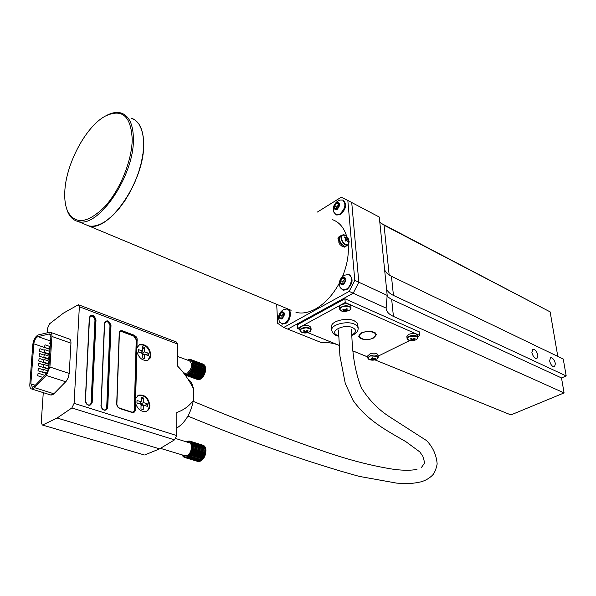 <?xml version="1.0" encoding="UTF-8"?>
<svg xmlns="http://www.w3.org/2000/svg" width="596" height="596" viewBox="0 0 596 596"><rect width="100%" height="100%" fill="white"/><g stroke="black" fill="none" stroke-linecap="round" stroke-linejoin="round"><path stroke-width="0.89" d="M370.831 339.005L373.603 337.992L376.396 334.714C374.109 330.929 369.125 330.303 361.452 332.851L358.717 336.084C359.015 338.021 361.139 339.176 365.087 339.549M359.902 334.632L359.462 334.319M375.324 332.881L374.951 333.268M346.075 308.862L346.589 310.062L347.371 308.974L346.164 308.728L344.816 309.935L343.318 309.309L342.655 309.942L344.324 310.821L343.49 311.268L344.697 311.514L344.942 309.898M297.538 328.493L345.218 302.522L344.913 298.767L297.322 324.827L297.538 328.493L299.915 329.454M307.76 332.628L339.131 345.33M352.743 350.843L367.657 356.885M345.218 302.522L419.875 335.518L417.781 336.546M409.735 340.525L378.184 356.117M419.875 335.518L419.465 331.935L344.913 298.767M381.015 223.247L547.91 310.717M416.06 339.683L416.805 339.213C418.109 338.096 417.997 337.135 416.47 336.323L409.102 336.703C406.993 337.895 406.74 339.005 408.334 340.048L409.586 340.487M417.856 337.217L417.647 335.414C416.313 333.209 413.341 332.859 408.722 334.356L406.859 336.613M411.21 339.981L411.061 340.562L410.212 340.182L411.449 339.906L411.434 338.416L410.428 338.878L411.493 339.645M413.713 338.662L413.877 339.526L415.047 338.64L414.205 338.252L412.484 339.176L411.411 338.401M411.463 339.027L411.59 338.543M411.061 340.562L412.298 340.286L412.253 339.027M413.654 338.707L413.833 339.78L414.823 339.944L413.84 340.413L413.259 338.99M412.298 340.286L413.84 340.413M348.638 310.844L350.157 309.898C351.491 308.303 350.768 307.126 347.99 306.366C344.883 305.912 342.372 306.426 340.472 307.909L339.817 309.041L339.996 309.935L342.693 311.425M351.007 307.976L350.85 306.12C348.615 303.178 345.032 302.969 340.1 305.48L339.422 307.059M344.697 311.514L347.528 310.933L348.191 310.307L346.745 310.3M344.16 310.561L344.16 309.697M344.287 309.741L344.324 310.821M345.814 309.25L346.462 309.153M345.531 311.067L345.479 309.689M345.807 309.257L346.09 310.956M376.605 359.12L377.268 358.71L377.477 356.326L370.556 355.954C368.015 356.944 367.374 358.025 368.619 359.209L370.004 359.813M372.582 357.987L372.597 359.723L371.226 359.857L370.608 359.41L371.978 359.276L372.075 357.958M374.236 358.464L374.363 359.15L375.681 358.412L375.063 357.965L373.744 358.703L372.448 357.824L371.345 358.181L372.127 359.038M378.251 356.87L378.087 355.097C377.156 353.175 374.549 352.69 370.258 353.644L367.583 356.065M371.226 359.857L371.39 359.366M372.932 358.382L373.111 359.753L373.834 359.999L373.431 358.673M374.363 359.15L374.936 359.641L373.834 359.999M371.971 357.995L371.978 358.889M372.597 359.723L373.111 359.753M374.214 359.395L374.102 358.531M308.966 332.166L309.845 331.696C311.321 330.564 311.283 329.521 309.719 328.56L306.083 327.815L302.135 328.575C299.9 329.744 299.609 330.922 301.271 332.106L302.708 332.657M305.681 331.294L305.822 332.471L303.975 332.71L303.126 332.263L304.459 331.756L303.401 330.899L304.437 330.445L305.495 331.309L307.305 330.437L308.154 330.884L306.918 331.808L306.784 330.84L306.91 331.748M311.097 329.581L310.978 327.763C309.726 325.349 306.687 324.82 301.867 326.168L299.855 328.456M305.822 332.471L306.836 332.702L306.292 331.167M303.99 330.653L304.698 330.683M306.836 332.702L307.871 332.248L306.918 331.808M306.858 332.017L306.716 330.884M549.601 360.893C550.659 364.782 552.283 366.786 554.451 366.92L555.42 363.649C554.355 359.76 552.73 357.764 550.562 357.645L549.601 360.893M531.885 352.504C532.958 356.49 534.627 358.531 536.899 358.643L537.905 355.358C536.825 351.379 535.148 349.338 532.884 349.241L531.885 352.504M276.693 304.303L277.669 323.315L283.696 327.48L287.749 329.104L353.212 293.217L358.814 282.236L387.199 295.4L386.119 308.11C386.364 311.514 388.801 314.286 393.427 316.409L564.084 392.913L561.507 377.946L566.2 375.957L563.25 359.045L391.46 276.298C387.847 274.532 385.552 272.298 384.591 269.593M386.998 296.361L391.684 299.483L561.507 377.946M564.084 392.913L510.906 414.92L374.862 359.85M367.665 356.937L352.743 350.895M339.131 345.389L338.126 344.98C333.35 343.102 327.584 342.238 320.842 342.387L287.749 329.104L353.212 293.217L349.174 291.392L354.791 280.373L347.826 200.472L379.287 217.041L387.199 295.4M557.804 356.423L550.138 311.879L384.048 225.206L379.801 222.137M386.119 308.11L353.212 293.217L358.814 282.236L351.729 202.528L358.814 282.236L354.791 280.373M386.536 288.874C387.497 291.519 389.806 293.701 393.449 295.422L566.2 375.957M347.2 237.044C345.024 234.66 343.266 234.191 341.933 235.629C341.009 237.588 341.538 239.942 343.519 242.676C345.717 245.068 347.475 245.53 348.794 244.062L348.459 239.048L347.878 237.99M347.535 241.067L348.317 241.03L347.863 241.738L346.693 240.195L345.866 241.209L345.01 240.158L345.717 238.616L344.406 237.491L344.868 236.791L344.488 237.543M348.317 241.03L347.312 237.834L346.865 237.32L346.172 237.916L344.868 236.791M342 235.129L339.847 236.634C337.552 239.585 343.095 247.861 346.164 246.073L346.447 245.91M347.714 238.37L345.159 240.33M346.567 238.02L345.68 238.579M345.501 238.407L346.172 237.916M345.248 240.434L347.423 239.07M347.543 239.592L345.382 240.598M346.38 245.947L345.255 246.848M339.556 240.114L338.64 240.762M339.556 237.238L337.954 238.609L338.856 240.374M340.435 236.053L339.057 236.537L339.333 237.066L338.141 237.782L337.954 238.609M340.986 235.733L340.338 235.889M343.423 245.664L342.193 246.625L343.028 247.027L344.212 246.051M340.964 244.785L342.193 246.625M341.731 244.226L340.413 245.105L341.709 244.196M343.423 245.902L344.257 246.304M345.792 246.208L344.682 247.184L344.145 246.371M341.039 243.339L339.683 244.181L339.921 243.511L338.476 241.887L339.884 241.156M137.013 347.677L137.087 338.588L136.119 336.68L134.167 335.205L133.944 335.637L136.73 339.795L136.454 349.882L137.013 347.677L139.561 344.659C145.774 343.825 149.566 347.259 150.944 354.963L150.125 358.151L147.972 360.14C142.913 361.183 139.226 358.487 136.894 352.042L136.454 349.882L135.046 400.885L135.493 403.142C137.706 409.504 141.349 412.223 146.43 411.3C148.59 410.331 149.738 408.424 149.872 405.571C148.62 397.89 144.865 394.41 138.615 395.133L135.62 398.582L135.046 400.885L134.793 409.884L133.385 412.201L131.91 412.276M148.128 360.066L150.408 355.276C149.03 347.58 145.238 344.145 139.024 344.987L138.898 345.047M146.683 411.188L148.598 409.027L149.328 405.876C148.076 398.195 144.321 394.716 138.071 395.439L137.847 395.543M177.377 356.371L189.535 360.878C192.858 364.074 192.195 368.127 187.531 373.036L184.924 373.193M175.775 438.544L188.872 442.634C193.141 442.746 191.703 453.675 187.144 455.59L184.685 455.664M33.436 388.577L46.361 375.458L49.908 367.017L51.919 336.449C52.023 333.872 51.39 332.441 50.012 332.158L38.353 334.907C35.425 336.323 33.577 339.519 32.802 344.488L29.83 384.472C29.696 387.258 30.374 388.786 31.856 389.046L33.436 388.577M50.459 394.902L52.783 394.679L53.886 393.785L66.111 381.358L68.115 378.02L69.218 373.446L70.954 343.169C71.028 340.621 70.373 339.199 68.972 338.908L50.69 332.404M44.968 344.995L44.506 347.356L44.968 344.995M50.25 345.926L49.826 345.978L49.364 348.355L50.183 347.639M39.492 353.711L39.038 356.065L39.492 353.711M44.298 354.747L43.843 357.123L44.298 354.747M49.595 355.752L49.17 355.797L48.716 358.189L49.528 357.481M38.8 363.478L38.345 365.855L38.8 363.478M43.62 364.588L43.165 366.98L43.62 364.588M48.932 365.661L48.507 365.706L48.053 368.119L48.865 367.412M38.099 373.327L37.652 375.726L38.099 373.327M30.85 383.831L32.37 387.258L34.389 386.215L46.197 374.005L48.85 367.687L50.876 337.135L49.446 333.916L37.973 336.628C35.775 337.686 34.389 340.085 33.808 343.817L30.85 383.831L35.32 385.254M43.277 369.535L42.83 371.941L43.277 369.535M38.449 368.395L37.995 370.779L38.449 368.395M49.14 360.655L48.388 363.143L49.2 362.435M43.962 359.656L43.508 362.04L43.962 359.656M39.15 358.583L38.695 360.952L39.15 358.583M49.922 350.828L49.498 350.873L49.036 353.264L49.855 352.549M44.633 349.859L44.178 352.229L44.633 349.859M39.835 348.854L39.381 351.208L39.835 348.854M50.459 341.001L49.684 343.467L50.504 342.752M186.98 442.046L186.518 441.897M186.757 441.666L187.151 441.792M190.131 441.196L203.616 445.45L190.131 441.196L189.684 441.763L189.67 441.04L189.066 441.636L188.977 440.958L188.403 441.651L188.038 441.092L187.725 441.815L187.502 441.278L187.055 442.068M187.502 441.278L187.904 441.398M188.247 441.04L188.664 441.167M188.977 440.958L189.416 441.092M189.67 441.04L202.975 445.212M190.735 441.554L204.048 445.719L190.735 441.554L190.258 442.038L190.31 441.286M191.271 442.061L204.584 446.225L191.271 442.061L190.772 442.455L190.891 441.681M191.726 442.709L205.046 446.873L191.726 442.709L191.219 443.007L191.405 442.232M205.017 447.514L205.158 447.075M192.091 443.484L205.419 447.641L191.584 443.677L191.838 442.917M205.292 448.401L205.508 447.879M192.359 444.37L205.695 448.527L191.867 444.46L192.18 443.722M205.449 449.377L205.754 448.795M192.53 445.361L205.873 449.503L192.054 445.339L192.419 444.646M205.501 450.427L205.903 449.801M192.597 446.426L205.94 450.561L192.15 446.292L192.56 445.652M205.501 451.44L192.15 447.313L205.501 451.44L205.948 450.874M192.15 447.313L192.597 446.739M205.911 451.671L192.553 447.544M205.404 452.483L192.046 448.363L205.404 452.483L205.881 451.999M192.046 448.363L192.523 447.872M205.769 452.818L192.411 448.699M205.218 453.549L191.852 449.436L205.218 453.549L205.709 453.146M191.852 449.436L192.352 449.034M205.523 453.981L192.158 449.868M204.935 454.606L205.188 455.12L191.815 451.023L191.569 450.502L204.935 454.606L205.441 454.301M191.569 450.502L192.076 450.196M205.188 455.12L191.815 451.023M204.562 455.642L204.756 456.231L191.376 452.148L191.189 451.552L205.069 455.441M191.189 451.552L191.703 451.343M204.756 456.231L191.376 452.148M204.115 456.633L204.242 457.288L190.862 453.213L190.742 452.55L204.614 456.536M190.742 452.55L191.242 452.453M204.242 457.288L190.862 453.213M203.601 457.557L203.653 458.264L190.266 454.197L190.221 453.489L204.078 457.572M190.221 453.489L190.698 453.496M203.653 458.264L190.266 454.197M203.02 458.406L202.998 459.143L189.617 455.091L189.64 454.338L203.474 458.525M189.64 454.338L190.087 454.465M202.998 459.143L189.617 455.091M202.379 459.248L202.305 459.911L188.917 455.865L189.014 455.091L189.424 455.322M202.305 459.911L188.917 455.865M201.686 459.985L201.575 460.552L188.187 456.514L188.351 455.731L188.716 456.059M201.575 460.552L188.187 456.514M200.956 460.589L200.822 461.051L187.435 457.02L187.658 456.245L187.971 456.67M200.822 461.051L187.435 457.02M200.204 461.043L200.062 461.401L186.675 457.37L186.965 456.618L187.219 457.132M200.062 461.401L186.675 457.37M199.436 461.341L185.937 457.564L186.28 456.849L186.466 457.437M199.317 461.587L185.937 457.564M198.677 461.483L185.214 457.594L185.602 456.938L185.728 457.586M198.595 461.617L185.214 457.594M197.932 461.453L184.536 457.467L184.961 456.871L185.013 457.572M184.536 457.467L184.365 456.655L183.903 457.177L184.35 457.311M183.344 456.73L183.352 455.806L182.853 456.141L183.263 456.268M182.853 456.141L182.95 455.18L182.451 455.426L182.845 455.545M182.451 455.426L182.436 454.986M43.277 392.645L41.228 422.624L42.323 424.993L143.979 454.852M188.783 379.622C191.078 381.596 192.627 384.629 193.417 388.726L193.395 400.356C189.155 406.092 183.643 410.115 176.856 412.439L176.647 435.557L174.539 439.855L159.572 448.87L57.119 418.019L42.927 424.859M159.572 448.87L145.014 454.86M57.119 418.019L71.878 407.955L74.098 403.336L176.647 435.557M186.362 374.973L199.071 379.659L186.362 374.973L186.69 374.281L186.876 374.817L199.787 379.466L200.144 378.989M186.876 374.817L199.995 379.384M187.077 374.735L187.36 374.012L200.517 379.123L200.874 378.505M187.606 374.467L200.725 378.996M187.807 374.34L188.031 373.603L201.247 378.639L201.575 377.879M188.329 373.975L201.448 378.475M188.537 373.811L188.694 373.074L201.955 378.02L202.238 377.134M189.044 373.349L202.156 377.827M189.237 373.148L189.334 372.425L202.64 377.283L202.849 376.359L203.281 376.434L190.37 371.748L202.849 376.359M189.729 372.604L202.826 377.052M189.915 372.373L189.938 371.673M190.37 371.748L203.281 376.434M203.452 376.18L203.407 375.525L203.869 375.502L190.496 370.831L203.407 375.525M190.541 371.487L190.496 370.831M190.958 370.801L203.869 375.502M204.018 375.227L204.383 374.497L191.003 369.915L203.906 374.623M191.115 370.526L191.003 369.915M191.48 369.788L204.383 374.497M204.517 374.199L204.823 373.439L191.435 368.946L204.339 373.662M191.614 369.49L191.435 368.946M191.927 368.723L204.823 373.439M204.935 373.133L204.689 372.671L205.18 372.351L192.285 367.62L191.793 367.948L204.689 372.671M192.039 368.41L191.793 367.948M192.285 367.62L205.18 372.351M205.262 372.038L204.964 371.658L205.441 371.248L192.553 366.51L192.076 366.927L204.964 371.658M192.366 367.307L192.076 366.927M192.553 366.51L205.441 371.248M205.501 370.943L205.143 370.652L205.605 370.168L192.724 365.423L192.262 365.914L205.143 370.652M192.724 365.423L205.605 370.168M205.635 369.863L205.24 369.676L205.665 369.11L192.791 364.357L192.359 364.931L205.24 369.676M192.754 365.117L192.359 364.931M192.791 364.357L205.665 369.11M192.791 364.067L192.359 363.985L192.754 363.359L205.627 368.119L205.27 368.678M192.754 363.359L205.627 368.119M192.724 363.083L192.27 363.106L192.62 362.428L205.486 367.196L205.218 367.702M192.62 362.428L205.486 367.196M192.56 362.182L192.083 362.301L192.381 361.593L205.248 366.361L205.054 366.808M192.381 361.593L205.248 366.361M192.299 361.377L191.815 361.593L192.054 360.863L204.912 365.639L204.793 366.011M192.054 360.863L204.912 365.639M191.949 360.684L191.458 360.997L191.644 360.26L204.421 365.318M191.644 360.26L204.495 365.043M191.51 360.118L191.033 360.528L191.145 359.798L203.966 364.745M191.145 359.798L203.996 364.573M190.996 359.686L190.534 360.178L190.586 359.47L203.422 364.312M187.554 360.14L188.597 359.41L188.746 359.969L189.096 359.299L189.379 359.895L189.96 359.299L189.982 359.969L190.415 359.41L203.422 364.253M189.96 359.299L190.377 359.455M189.297 359.276L189.684 359.425M188.597 359.41L188.969 359.552M198.684 379.518L185.669 375.063L186.041 374.415L186.161 375.018M198.58 379.704L185.669 375.063M185.021 374.981L185.423 374.407L185.475 375.063M185.051 375.011L197.976 379.555M197.917 379.637L185.065 375.033M183.106 372.537L185.632 373.446M193.395 400.356C190.772 413.49 185.214 422.735 176.714 428.099M78.739 304.847L176.409 342.022L177.489 343.996L177.288 365.743C183.836 372.478 189.208 380.136 193.417 388.726M177.489 343.996L79.35 306.746L78.411 304.72L63.563 313.042L49.744 323.65L47.68 327.979L47.36 332.687M95.263 324.813L95.77 324.999M110.297 330.4L110.796 330.586M136.722 340.212L137.214 340.398M89.326 317.385L85.31 400.743C85.809 403.999 87.426 405.451 90.175 405.086L91.628 402.754L92.164 402.725L96.008 319.888C94.004 314.628 91.777 313.794 89.326 317.385L85.317 400.564M85.422 401.451L89.519 317.892C91.516 314.956 93.341 315.634 94.98 319.94L91.091 402.777L91.628 402.754L95.494 319.91L96.008 319.888M101.134 406.293L104.628 323.553C106.565 320.626 108.353 321.296 109.977 325.558L106.699 407.746L107.749 407.694L110.998 325.513C109.001 320.298 106.826 319.478 104.456 323.054L101.037 405.749C101.529 408.945 103.108 410.383 105.775 410.055L107.22 407.716L110.491 325.535C109.91 322.324 108.301 320.924 105.656 321.348L104.553 323.114M104.456 323.054L101.044 405.571M142.519 346.708L142.407 351.059L138.384 349.584L138.317 351.975L142.347 353.443L142.235 357.824L144.441 358.613L144.545 354.248L148.538 355.7L148.59 353.316L144.605 351.856L144.709 347.513L142.519 346.708M140.805 352.884L142.407 351.059M142.459 348.898L144.709 347.513M142.004 353.324L142.057 351.461M142.139 353.368L144.605 351.856M144.321 354.3L142.347 353.577M146.139 354.821L148.59 353.316M142.317 354.776L144.545 354.248M137.043 346.79L136.506 347.922M137.229 339.772L136.231 339.824L134.279 409.914C134.07 411.657 133.146 412.358 131.515 412.015L118.813 407.843M116.868 404.468L119.386 333.559C119.61 331.92 120.519 331.316 122.12 331.748L122.567 330.862C120.608 330.333 119.498 331.078 119.222 333.082L116.704 403.85C116.823 406.137 117.896 407.709 119.915 408.58L131.939 412.432C133.929 412.849 135.054 411.992 135.307 409.862L134.279 409.914M122.344 331.301L133.944 335.637L133.727 336.077L136.231 339.824M116.794 403.894L119.222 333.082M143.219 409.631L143.323 405.057L147.421 406.397L147.473 403.909L143.39 402.561L143.494 398.016L141.252 397.264L141.14 401.816L137.02 400.46L136.953 402.963L141.081 404.319L140.961 408.893L143.219 409.631M141.051 405.518L143.323 405.057M147.473 403.909L144.821 405.466L140.731 404.125L143.39 402.561M141.2 399.372L143.494 398.016M140.731 404.125L140.783 402.211M136.953 402.889L139.412 403.693L141.14 401.816M79.35 306.746L74.098 403.336M361.601 338.439L360.394 337.753C358.703 336.189 359.209 334.624 361.928 333.052C368.075 329.61 379.25 332.762 374.817 336.636L374.258 337.105M279.859 322.496C277.386 317.191 278.578 312.922 283.435 309.682L286.922 308.974C291.556 309.801 289.842 320.782 284.665 323.315L281.729 323.837L279.405 321.646M287.674 309.287L287.689 309.294C292.323 310.121 290.617 321.095 285.432 323.628L281.729 323.844L282.497 324.149M283.554 313.556L281.856 315.858L281.968 317.981M281.856 318.137L283.666 315.679L283.517 312.87L281.55 312.535L279.748 314.993L279.889 317.795L281.856 318.137M283.54 313.354L281.55 312.535M281.856 315.858L279.748 314.993M281.506 311.701C285.283 312.073 285.41 314.502 281.901 318.979C278.138 318.584 278.004 316.156 281.506 311.701M340.405 288.114C338.237 282.713 339.586 278.414 344.451 275.225L348.541 274.488C353.398 275.59 351.588 286.579 346.082 289.298L342.544 289.857L339.988 287.197M349.345 274.853C353.666 279.01 352.832 283.942 346.857 289.641L343.311 290.207L342.499 289.85M340.972 283.577L343.162 283.867L345.114 281.26L344.875 278.369L342.685 278.094L340.741 280.694L340.972 283.577M344.928 279.084L342.849 281.662L343.028 283.852M344.793 279.062L342.685 278.094M342.849 281.662L340.741 280.694M342.618 277.229C346.805 277.49 347.014 279.986 343.229 284.732C339.05 284.456 338.848 281.96 342.618 277.229M334.259 213.063C332.382 208.086 333.604 204.063 337.917 201.001L340.1 200.07L342.625 200.047C346.358 203.914 345.427 208.57 339.839 214.016L336.047 214.672L333.939 212.31M343.289 200.398L343.363 200.442C347.103 204.309 346.179 208.958 340.592 214.396L336.792 215.052L336.114 214.702M338.893 206.171L338.67 203.474L336.569 203.363L334.699 205.933L334.915 208.63L337.016 208.756L338.893 206.171M338.751 204.428L336.74 206.991L336.889 208.749M338.617 204.421L336.569 203.363M336.74 206.991L334.699 205.933M336.509 202.558C340.532 202.513 340.726 204.853 337.075 209.561C333.06 209.583 332.873 207.252 336.509 202.558M143.651 144.351C143.465 129.704 139.345 120.958 131.276 118.127L135.545 120.385L139.024 124.251L141.602 129.637L143.167 136.395L143.651 144.314L143.04 153.157L141.326 162.633L138.563 172.43L134.845 182.212L130.293 191.659L125.063 200.435L119.342 208.265L113.314 214.888L107.191 220.103C100.24 225.072 94.034 226.994 88.573 225.847C108.688 232.812 144.56 180.901 143.651 144.351M107.511 114.976C112.577 112.488 117.144 111.847 121.226 113.054C129.228 115.847 133.288 124.609 133.4 139.322C134.122 176.043 98.176 228.424 78.225 221.526C73.613 220.453 70.149 217.309 67.825 212.079L66.454 208.183M132.208 139.382C131.023 115.952 122.031 108.204 105.231 116.138C85.66 126.553 65.582 164.667 64.785 192.18C64.465 199.802 65.389 206.134 67.557 211.17C75.118 224.923 87.418 223.53 104.464 207.006C119.833 190.474 132.014 160.801 132.208 139.382M291.116 310.315L78.225 221.526M295.981 312.349C301.993 313.876 308.527 312.744 315.582 308.944C324.924 303.625 332.844 295.035 339.333 283.175M342.462 276.604C347.021 265.57 348.936 254.999 348.198 244.874M346.716 236.485C344.086 227.806 339.392 222.219 332.642 219.723M283.696 327.48L349.174 291.392M317.422 212.042L341.24 197.216L347.826 200.472M331.525 326.951L331.495 326.571C330.869 321.207 346.634 317.132 354.203 320.76L357.391 323.174L358.166 327.8M417.662 338.111L417.87 337.351C416.537 335.153 413.557 334.803 408.938 336.3L407.061 338.416L407.433 339.251M413.08 340.316L413.751 340.204M350.768 309.026L351.022 308.147C348.787 305.212 345.203 305.003 340.264 307.514L339.571 308.907L339.981 309.905M344.719 311.35L345.091 311.343M378.065 357.704L378.266 356.997C377.335 355.082 374.728 354.598 370.429 355.551L367.747 357.838L368.082 358.621M370.056 359.597L371.248 359.783M310.859 330.542L311.112 329.744C309.853 327.346 306.813 326.817 301.986 328.158L299.967 330.281L300.332 331.205M303.714 332.59L304.459 332.65M306.776 332.523L307.7 332.337M391.684 299.483L393.427 316.409M389.173 275.009L384.048 225.206M393.449 295.422L391.46 276.298M343.438 234.787L341.508 235.651C339.213 238.594 344.764 246.886 347.826 245.105L348.623 244.39M34.538 387.668L53.886 393.785M33.808 343.817L50.064 349.42M37.973 336.628L50.571 341.039M48.894 333.954L50.347 334.468M51.919 336.449L70.954 343.169M49.908 367.017L69.218 373.446M46.361 375.458L65.724 381.775M174.539 439.855L71.878 407.955M110.208 345.486L109.701 345.308M95.069 340.025L94.563 339.839M94.339 344.674L94.846 344.853M109.515 350.105L110.022 350.284M85.213 400.512C87.307 406.04 89.623 406.777 92.164 402.725M91.091 402.777C90.659 404.96 89.378 405.533 87.254 404.505M89.489 317.534L90.532 315.694C93.252 315.232 94.906 316.64 95.494 319.91L94.98 319.94M90.287 315.85L89.437 317.452M106.699 407.746C106.297 409.884 105.067 410.473 103.004 409.504M110.491 325.535L109.977 325.558M100.948 405.526C103.026 410.994 105.298 411.717 107.749 407.694M134.167 335.205L122.567 330.862M122.12 331.748L133.727 336.077M119.915 408.58L117.591 406.71L116.704 403.85M135.307 409.862L135.493 403.142M131.939 412.432L119.893 408.431M135.62 398.582L136.894 352.042M93.982 352.355L94.488 352.534M93.982 352.243L94.496 352.422M94.503 352.31L93.989 352.132M331.778 330.355L331.748 329.938C331.123 324.596 346.909 320.529 354.493 324.135L357.213 325.938L358.196 328.173C358.062 331.51 355.931 333.924 351.804 335.406M338.692 335.824L337.746 335.488C327.889 331.816 343.579 323.479 352.69 327.658C356.833 329.946 356.527 332.382 351.782 334.952M417.87 337.351L416.805 339.213C414.295 340.867 411.627 341.203 408.782 340.227L407.061 338.416L406.845 336.479M339.407 306.88L339.571 308.907L341.054 310.874L343.289 311.552L349.651 310.3L351.022 308.147M378.266 356.997L377.268 358.71C374.593 360.409 371.8 360.632 368.887 359.373L367.747 357.838L367.576 355.939M299.848 328.292L299.967 330.281L301.583 332.255C304.437 333.41 307.186 333.224 309.845 331.696L311.112 329.744M342.275 234.966L345.643 235.562M349.159 241.216L348.742 244.278L346.164 246.073M339.578 240.21L338.58 240.799M187.896 416.12C253.293 442.962 310.449 463.062 359.366 476.413L396.72 483.125C408.849 483.907 413.006 483.535 420.59 481.933C425.09 480.763 429.068 478.513 432.525 475.191C434.499 473.112 436.048 469.38 437.166 463.993C436.414 454.912 432.89 447.119 426.587 440.615L389.061 416.485C377.916 409.206 368.633 399.566 361.228 387.571C353.257 366.927 352.214 347.58 351.551 329.253M421.245 467.756L424.27 463.532C424.628 462.69 424.143 460.246 422.817 456.193L419.778 451.887L405.921 441.696C385.977 430.148 367.3 420.493 352.951 400.229L345.3 383.571L339.921 355.939L338.491 330.013M185.527 455.918L160.428 448.348M44.506 347.356L50.071 349.271M49.364 348.355L50.116 348.615M39.038 356.065L49.386 359.567M43.843 357.123L49.423 359.008M48.716 358.189L49.461 358.449M38.345 365.855L48.611 369.252M43.165 366.98L48.701 368.812M48.053 368.119L48.775 368.358M37.652 375.726L42.89 377.424M42.83 371.941L46.823 373.252M37.995 370.779L46.57 373.588M48.388 363.143L49.133 363.396M43.508 362.04L49.103 363.91M38.695 360.952L49.066 364.424M49.036 353.264L49.788 353.517M44.178 352.229L49.751 354.128M39.381 351.208L49.714 354.732M49.684 343.467L50.444 343.728M40.141 348.764L44.305 350.195M44.938 349.77L49.155 351.215M39.559 358.531L43.679 359.917M44.38 359.604L48.552 361.012M38.859 368.343L43.054 369.729M43.694 369.49L48.082 370.935M49.446 333.916L49.952 334.095M38.509 373.282L44.886 375.368M44.037 364.536L48.246 365.944M39.209 363.426L43.366 364.812M44.596 354.657L48.857 356.103M39.79 353.622L43.992 355.045M45.274 344.905L49.461 346.35M31.856 389.046L51.189 395.133M198.505 461.609L185.125 457.586M42.323 424.993L144.381 454.964M416.999 469.35C411.62 470.49 404.259 470.542 394.91 469.499C374.795 466.452 353.041 461.051 329.663 453.31C288.799 439.513 243.324 422.192 193.231 401.346M90.175 405.086C87.388 405.34 85.794 403.865 85.377 400.661L89.489 317.556M105.656 321.348L104.509 323.084M105.775 410.055C103.056 410.264 101.506 408.804 101.111 405.667L104.605 323.218M119.789 408.349L117.695 406.688L116.861 404.371L119.371 333.231M138.071 395.439L138.615 395.133M133.385 412.201L131.858 412.216M131.813 412.201L119.833 408.364M139.024 344.987L139.561 344.659M94.496 352.37L93.989 352.184M360.394 337.753C364.082 339.996 367.903 340.271 371.874 338.58L374.817 336.636M373.863 332.538L373.819 332.046M360.833 333.73L360.796 333.231M342.544 289.857L343.311 290.207M336.047 214.672L336.792 215.052M67.557 211.17L67.825 212.079M338.714 336.3L336.651 335.652C333.693 334.512 332.054 332.605 331.748 329.938L331.495 326.571"/></g></svg>

